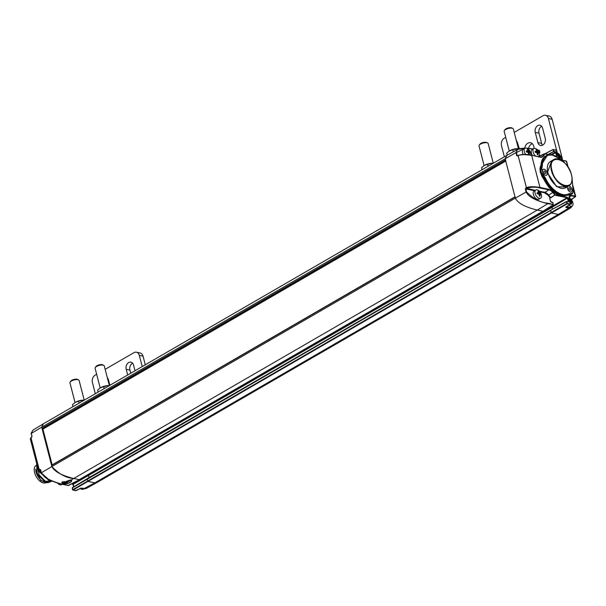<?xml version="1.0" encoding="UTF-8"?>
<svg xmlns="http://www.w3.org/2000/svg" width="606" height="606" viewBox="0 0 606 606"><rect width="100%" height="100%" fill="white"/><g stroke="black" fill="none" stroke-linecap="round" stroke-linejoin="round"><path stroke-width="0.91" d="M560.338 214.16A7.583 4.242 -120.1 0 1 558.3 214.418L551.392 212.994L550.589 210.282L87.143 478.702L87.946 481.414L87.143 478.702L72.266 487.701L72.985 490.08L75.917 490.686L81.196 488.133L86.105 488.527L96.846 482.603L94.854 482.838A7.583 4.242 59.9 0 0 96.892 482.581L560.338 214.16M515.002 196.867L51.654 465.181L51.881 466.559C54.373 471.551 61.683 475.536 73.826 478.505L79.484 479.672L73.826 478.505C66.198 478.005 58.888 474.028 51.881 466.559L515.335 198.139C517.819 203.131 525.129 207.116 537.272 210.085C525.129 207.116 517.819 203.131 515.335 198.139L515.1 196.761M553.308 204.51L547.816 203.707L537.272 210.085L542.931 211.252L537.272 210.085L71.031 480.05A5.022 1.81 -13.6 0 1 71.637 480.672A5.022 1.81 -13.6 0 1 69.22 482.937A5.022 1.81 -13.6 0 1 63.978 483.959L61.857 482.959L71.031 480.05M79.644 479.384L543.037 211.236L553.142 204.805L552.854 202.495L551.134 202.146L550.46 201.359L549.687 198.018M550.316 206.638L551.771 206.941L552.581 209.176L551.771 206.941L550.316 206.638M572.026 206.161L570.86 207.767L560.376 214.138L558.3 214.418L568.845 208.04L565.86 207.426L570.094 204.464L567.163 203.858L566.39 201.76L550.687 210.267L551.392 212.994L558.3 214.418L94.854 482.838L87.946 481.414L94.854 482.838L83.886 488.686M43.321 428.897L42.329 428.692L41.7 427.192L31.148 433.51L32.777 430.252L43.246 423.882L41.7 427.192L43.352 423.821L506.798 155.401L505.146 158.772L506.911 155.341L517.66 149.417L525.25 148.114M505.775 160.272L505.146 158.772L41.7 427.192L51.881 466.559L41.443 472.741C43.768 477.475 51.002 481.369 63.153 484.414L68.629 485.429M52.161 464.885L42.912 429.131L505.745 161.067M89.127 477.551L88.665 475.755L87.355 475.165L88.665 475.755L89.127 477.551M68.183 485.451L79.651 479.573M47.276 478.649A4.734 2.651 59.9 0 0 48.298 479.997A4.734 2.651 59.9 0 0 50.571 481.414A4.734 2.651 59.9 0 0 51.836 481.255L52.131 481.081M57.903 483.429L57.578 483.058A4.734 2.651 59.9 0 0 57.903 483.421A4.734 2.651 59.9 0 0 60.176 484.845A4.734 2.651 59.9 0 0 61.448 484.686L62.16 484.27M44.768 482.149A9.946 5.56 59.9 0 0 44.806 482.156A9.946 5.56 59.9 0 0 47.162 481.982M36.724 465.234A9.946 5.56 59.9 0 0 36.246 465.908M35.739 470.885A9.946 5.56 59.9 0 0 43.829 481.868M35.481 465.9A9.946 5.56 59.9 0 0 35.602 475.415A9.946 5.56 59.9 0 0 43.443 482.944A9.946 5.56 59.9 0 0 45.912 482.717M80.227 488.338A4.734 2.651 59.9 0 0 82.075 489.36A4.734 2.651 59.9 0 0 83.348 489.193L84.06 488.784M32.777 430.252L31.262 433.366L32.035 436.35L30.989 437.759L39.276 469.801L39.966 469.392L40.678 469.756L41.329 472.885L48.033 478.967M73.841 486.747L72.871 483.921L567.049 197.707L567.383 198.101L552.111 207.335L73.212 484.315L73.773 486.785M40.534 469.832L39.966 469.392M41.344 472.922L39.617 470.188L40.655 469.968L41.382 472.786M66.88 482.353L64.281 481.755L66.152 482.035L69.167 480.656L66.531 482.118L66.88 482.353L70.607 480.285A4.454 1.606 -13.6 0 1 71.084 480.8L71.303 480.21M61.918 482.391L62.426 482.876M44.624 481.331A9.052 5.06 59.9 0 0 45.708 481.414M87.075 478.785L72.266 487.701L72.584 489.731M62.373 482.679L62.062 482.134M71.107 480.088L71.031 480.573M49.162 482.474L40.723 480.581L35.406 469.188M70.735 479.937A4.454 1.606 166.4 0 1 70.963 480.285L71.084 480.8A4.454 1.606 -13.6 0 1 69.001 482.793A4.454 1.606 -13.6 0 1 64.395 483.724L62.418 482.838L69.97 480.066L70.607 480.285M63.789 482.399L66.228 483.058L66.107 482.543M64.228 482.3L66.228 483.058M63.766 481.528L64.281 481.755M66.463 481.861L66.508 482.27M63.706 482.581L63.827 483.08L65.243 483.073L64.244 482.853M65.243 483.073L64.827 483.3L64.706 482.785M47.836 479.467L44.329 476.642M50.578 481.414L39.367 471.945M51.336 481.437L45.192 481.149L39.125 474.899L36.928 464.416M50.518 481.406L49.434 482.331L46.382 482.77L36.996 474.24L36.701 463.545M36.716 463.605L37.186 474.18L46.382 482.77L49.601 482.224L50.586 481.422M45.405 477.445L47.571 479.111M535.704 156.083A4.734 2.651 -120.1 0 1 533.113 151.932A4.734 2.651 -120.1 0 1 533.878 148.568A4.734 2.651 -120.1 0 1 535.151 148.409A4.734 2.651 -120.1 0 1 537.401 149.811A4.734 2.651 -120.1 0 1 539.295 153.076A4.734 2.651 -120.1 0 1 538.719 156.704M533.878 148.568L532.106 149.591A4.734 2.651 59.9 0 0 532.432 155.409M538.098 154.636L537.219 154.454A7.976 5.916 -78.4 0 0 537.113 152.833L535.212 152.204A7.477 5.545 -78.4 0 0 535.128 151.856A7.477 5.545 -78.4 0 0 535.03 151.515L536.666 151.106A7.976 5.916 -78.4 0 0 536.015 149.796L536.893 149.985A7.969 5.908 101.6 0 1 537.545 151.295L538.885 152.644L538.908 153.174L537.992 153.015A7.969 5.908 101.6 0 1 538.098 154.636L537.325 154.712M537.795 151.591L538.529 152.098L538.03 152.583L537.06 152.114L537.749 151.72L537.408 151.326L536.727 151.727L536.969 152.364L538.03 152.583L537.848 153.03A7.87 5.84 101.6 0 1 537.961 154.636L537.727 154.772M537.545 151.295L536.772 150.03L536.386 150.424M536.075 149.614L536.545 149.871L536.204 150.068M535.212 151.258L536.507 151.462L535.984 151.765M535.522 152.47L535.189 151.394M536.855 152.538L535.227 152.25M537.219 154.454L537.143 152.848L535.477 152.409L535.113 151.417M537.416 154.788L537.87 154.803M537.992 153.015L537.211 153.401M538.113 152.795L537.189 153.189M538.014 152.742L538.969 152.992M534.53 190.738L525.856 188.951L526.622 191.928C533.462 198.874 540.582 202.639 547.998 203.215L547.816 203.707C535.666 200.662 528.432 196.768 526.106 192.034L515.335 198.139L505.146 158.772L515.926 152.659L517.653 149.424M572.041 193.822L569.822 194.935L561.504 196.026L555.225 194.738L550.915 197.776L549.748 197.973M538.984 156.34L540.158 156.166M532.969 149.091L527.197 148.364M524.902 148.303L516.441 152.553L517.213 155.537L517.668 155.636M550.915 197.776L549.9 197.473L548.21 195.367L544.597 192.806L539.946 191.852M568.784 201.397L567.905 197.995L567.383 198.101L568.261 201.503L568.784 201.397L568.466 201.98L566.898 201.654L567.163 203.858L72.985 490.08L72.531 489.83L76.076 490.595M571.655 199.086L571.307 199.685M545.135 153.909L553.096 149.477L556.361 150.477L553.399 149.538M550.839 154.765L555.278 152.197L553.384 151.477L553.096 149.477L553.899 151.371L555.46 151.697L556.134 152.477L551.687 154.856M556.149 156.181L557.012 155.886L556.134 152.477M555.46 151.697L556.49 155.992L555.717 156.151M540.135 156.166L544.332 153.803L548.809 154.841M539.181 156.802L539.143 156.31L539.999 156.242L539.696 156.909M526.622 191.928L526.106 192.034L525.341 189.049L526.425 187.655L518.138 155.606L517.426 156.015L516.698 155.644L515.926 152.659L516.441 152.553M517.585 155.727L518.13 155.409M525.713 188.057L535.219 190.337M525.341 189.049L526.758 188.049L526.425 187.655C529.364 186.466 533.878 186.406 539.969 187.474L531.682 155.431C525.591 154.363 521.077 154.416 518.138 155.606L517.41 155.75M549.347 154.772L544.491 153.78A0.379 0.379 0 0 0 544.233 153.818L539.12 156.303M526.758 188.049C531.954 186.943 536.302 186.921 539.787 187.974L539.969 187.474L549.18 189.375L553.217 192.231L555.225 194.738L550.695 197.632L548.604 195.018A6.727 3.765 59.9 0 0 544.786 192.314L544.597 192.806M541.287 194.473A7.999 7.999 0 0 0 539.393 191.208A4.734 2.651 -120.1 0 1 541.287 194.473A4.734 2.651 -120.1 0 1 540.613 198.162A4.734 2.651 -120.1 0 1 535.946 195.39A4.734 2.651 -120.1 0 1 535.863 189.966A4.734 2.651 -120.1 0 1 537.136 189.807A4.734 2.651 -120.1 0 1 539.393 191.208L544.786 192.314L548.998 189.867A6.727 3.765 -120.1 0 1 552.823 192.579L555.051 195.23L567.049 197.707L567.231 197.208L561.504 196.026C554.528 194.079 548.635 188.496 543.832 179.27L541.741 175.99L539.923 168.968L540.461 166.241L547.513 155.151M570.261 204.237L569.125 199.533C568.579 196.594 569.36 195.193 571.458 195.337L575.685 196.314L572.912 185.595M575.405 196.67L571.276 195.829L569.148 197.064M559.671 158.613L557.535 154.704L556.384 150.265M540.961 157.159L543.309 155.795L544.173 153.886L544.688 153.992L543.824 155.901L540.893 157.325L531.326 155.25C527.841 154.197 523.493 154.219 518.289 155.325L522.205 154.485L531.492 155.219L540.537 157.143L531.629 155.31M538.666 155.742L539.325 156.515M539.143 152.606L539.832 152.417L539.378 150.402L537.613 150.038M566.39 201.76L566.898 201.654L566.542 201.472M571.966 177.831L572.723 186.618M541.741 175.99L542.946 175.164A5.302 2.969 -120.1 0 1 541.249 168.612A9.476 5.295 -120.1 0 0 541.817 165.771A22.263 12.453 -120.1 0 1 546.165 155.757L545.347 156.234A22.263 12.453 59.9 0 0 540.999 166.241L542.347 165.771C542.62 157.825 546.006 154.295 552.505 155.181L559.217 158.393M543.832 179.27L544.309 179.05A22.263 12.453 59.9 0 0 567.64 194.784L568.458 194.314A22.263 12.453 -120.1 0 1 545.127 178.573A9.476 5.295 -120.1 0 0 542.946 175.164L543.34 174.816L541.764 168.726L542.347 165.771M573.178 191.39A5.302 2.969 -120.1 0 1 572.14 193.761A5.302 2.969 -120.1 0 1 570.814 193.958A9.476 5.295 -120.1 0 0 568.458 194.314L568.542 193.822C562.459 197.556 550.884 190.004 545.605 178.361L543.34 174.816M542.665 171.793A3.409 1.909 -120.1 0 1 543.196 169.301A3.409 1.909 -120.1 0 1 546.551 171.301A3.409 1.909 -120.1 0 1 546.612 175.21A3.409 1.909 -120.1 0 1 542.665 171.793M563.125 161.537A3.409 1.909 -120.1 0 1 564.633 162.855M568.769 185.913A3.409 1.909 -120.1 0 1 571.693 188.625A3.409 1.909 -120.1 0 1 571.458 191.966A3.409 1.909 -120.1 0 1 567.511 188.549A3.409 1.909 -120.1 0 1 567.549 186.625M566.845 187.034L556.664 186.724L547.392 172.771L551.649 160.795M566.61 165.014L562.338 160.014L559.414 158.545M546.597 175.217A3.409 1.909 59.9 0 0 546.529 171.316A3.409 1.909 59.9 0 0 543.181 169.309M564.481 162.711A3.409 1.909 59.9 0 0 563.232 161.628M571.45 191.973A3.409 1.909 59.9 0 0 571.663 188.633A3.409 1.909 59.9 0 0 568.746 185.928M544.544 170.99A1.424 0.795 59.9 0 0 544.165 171.043A1.424 0.795 59.9 0 0 544.188 172.672A1.424 0.795 59.9 0 0 545.589 173.498A1.424 0.795 59.9 0 0 545.711 172.165A1.424 0.795 59.9 0 0 544.544 170.99M569.39 187.746A1.424 0.795 59.9 0 0 569.011 187.799A1.424 0.795 59.9 0 0 569.034 189.428A1.424 0.795 59.9 0 0 570.435 190.261A1.424 0.795 59.9 0 0 570.557 188.921A1.424 0.795 59.9 0 0 569.39 187.746M551.968 170.506C546.93 153.235 567.542 157.477 571.382 174.505C576.42 191.784 555.8 187.534 551.968 170.506M525.713 154.485A4.734 2.651 -120.1 0 1 525.061 148.205L523.296 149.227A4.734 2.651 59.9 0 0 523.258 154.447M525.061 148.205A4.734 2.651 -120.1 0 1 526.334 148.046A4.734 2.651 -120.1 0 1 528.591 149.447A4.734 2.651 -120.1 0 1 530.485 152.712A4.734 2.651 -120.1 0 1 530.674 155.06M529.106 154.53L528.409 154.091A7.976 5.916 -78.4 0 0 528.303 152.47L526.394 151.841A7.477 5.545 -78.4 0 0 526.311 151.492A7.477 5.545 -78.4 0 0 526.22 151.152L527.856 150.742A7.976 5.916 -78.4 0 0 527.205 149.432L528.084 149.621A7.969 5.908 101.6 0 1 528.727 150.932L530.068 152.28L530.091 152.818L529.174 152.651A7.969 5.908 101.6 0 1 529.288 154.272L528.515 154.348M528.985 151.227L529.78 151.606M528.727 150.932L528.932 151.356L528.25 151.75L529.72 151.735L530.008 152.644L529.038 152.667L529.008 154.454M528.084 149.621L528.599 150.962L527.917 151.364L528.159 152L529.561 152.492M527.765 149.356L527.576 150.061M527.22 149.515L527.728 149.508L527.387 149.705M527.856 150.742L527.167 151.402M526.402 150.894L527.697 151.099L527.106 151.28M526.712 152.106L526.379 151.03M528.046 152.174L526.417 151.894M527.993 152.114L528.296 152.515L526.667 152.045L526.296 151.053M528.409 154.091L528.326 152.485M528.606 154.424L529.061 154.439M529.288 154.272L528.909 154.409M529.174 152.651L528.394 153.038M529.977 151.939L528.371 152.826M535.863 189.966L534.098 190.988A4.734 2.651 59.9 0 0 534.181 196.412A4.734 2.651 59.9 0 0 538.848 199.185L540.613 198.162M539.529 192.693L540.87 194.041L540.893 194.571L539.976 194.412A7.969 5.908 101.6 0 1 540.09 196.033L539.242 195.867A7.976 5.916 -78.4 0 0 539.098 194.231L537.196 193.602A7.477 5.545 -78.4 0 0 537.113 193.253A7.477 5.545 -78.4 0 0 537.014 192.913L538.651 192.503A7.976 5.916 -78.4 0 0 538.007 191.193L538.885 191.382A7.969 5.908 101.6 0 1 539.529 192.693L540.582 193.367M540.09 196.033L539.317 196.109M539.787 192.988L539.052 193.511L540.522 193.496L540.802 194.405L539.999 194.14L539.711 196.17M538.885 191.382L539.401 192.723L538.711 193.125L538.961 193.761L540.363 194.253M538.567 191.117L538.378 191.822M538.067 191.011L538.529 191.269L538.189 191.466M538.651 192.503L537.969 193.162M538.529 192.723L537.067 192.852M537.014 192.913L537.219 193.647M537.514 193.867L538.795 193.875L537.446 193.814L537.098 192.814M539.098 194.231L539.242 195.867M539.408 196.185L539.863 196.2M539.976 194.412L539.196 194.799M540.772 193.7L539.173 194.587M569.019 197.851A4.734 2.651 -120.1 0 1 570.897 199.154A4.734 2.651 -120.1 0 1 572.791 202.419A4.734 2.651 -120.1 0 1 572.117 206.108A4.734 2.651 -120.1 0 1 568.943 205.207M567.208 206.26A4.734 2.651 59.9 0 0 570.352 207.131L572.117 206.108L570.852 207.767L568.845 208.04L569.026 207.547L571.837 206.267M569.488 200.616L570.163 200.45A7.976 5.916 -78.4 0 0 569.511 199.139L570.39 199.321A7.969 5.908 101.6 0 1 571.034 200.631L572.375 201.987L572.397 202.518L571.481 202.359A7.969 5.908 101.6 0 1 571.594 203.98L570.716 203.821A7.976 5.916 -78.4 0 0 570.61 202.177L569.799 201.828M571.594 203.98L570.716 203.821M571.291 200.934L572.026 201.434L571.526 201.927L570.557 201.457L571.238 201.063L570.905 200.669L570.223 201.063L570.466 201.707L571.526 201.927L571.344 202.374A7.87 5.84 101.6 0 1 571.458 203.972L571.216 204.116M571.034 200.631L570.261 199.374L569.882 199.76M569.572 198.957L570.034 199.215L569.693 199.412M570.163 200.45L569.595 201.04M570.041 200.669L569.519 200.76M570.352 201.874L569.784 201.783M569.784 201.768L570.269 201.821M571.481 202.359L570.7 202.745M571.602 202.139L570.678 202.525M571.503 202.086L572.458 202.336M557.156 152.947A4.734 2.651 -120.1 0 1 559.3 154.325A4.734 2.651 -120.1 0 1 561.201 157.59A4.734 2.651 -120.1 0 1 561.436 159.575M557.967 155.795L558.565 155.621A7.976 5.916 -78.4 0 0 557.921 154.31L558.793 154.492A7.969 5.908 101.6 0 1 559.444 155.803L560.785 157.159L560.808 157.689L559.891 157.53A7.969 5.908 101.6 0 1 559.997 158.84M559.065 157.772A7.976 5.916 -78.4 0 0 559.012 157.348L558.58 157.03M559.702 156.106L560.497 156.484M559.444 155.803L559.649 156.234L558.967 156.628L560.436 156.606L560.717 157.522L559.755 157.545A7.87 5.84 101.6 0 1 559.861 158.711M558.793 154.492L559.315 155.84L558.626 156.234L558.876 156.878L560.277 157.371M558.482 154.235L558.293 154.939M557.982 154.129L558.444 154.386L558.103 154.583M557.944 154.325L558.596 155.636L558.118 156.143M558.444 155.84L558.028 155.939M559.891 157.53L559.156 157.893M560.686 156.818L559.088 157.704M483.535 165.968A7.28 2.689 -14.5 0 1 483.633 165.892A7.28 2.689 -14.5 0 1 484.421 165.393A7.28 2.689 -14.5 0 1 491.33 163.264A7.28 2.689 -14.5 0 1 493.314 163.211M482.073 169.718L481.558 167.718L484.421 165.393L491.33 163.264L493.284 163.226M487.588 164.226L488.103 166.226M507.222 155.166L506.707 153.151L508.714 151.379A7.28 2.689 -14.5 0 1 508.782 151.333A7.28 2.689 -14.5 0 1 509.57 150.826A7.28 2.689 -14.5 0 1 516.479 148.697A7.28 2.689 -14.5 0 1 518.986 148.69A7.28 2.689 -14.5 0 1 519.198 148.72M508.782 151.333L512.737 149.659L518.941 148.697M512.737 149.659L513.29 151.826M504.374 156.802L501.495 145.66A5.681 4.219 101.6 0 1 504.253 138.183L505.715 137.335M562.474 159.901A9.476 5.295 59.9 0 0 562.133 157.954L552.127 119.261L548.4 118.496L557.315 152.992M548.4 118.496A5.681 4.219 -78.4 0 0 545.468 115.291L549.195 116.057A5.681 4.219 101.6 0 1 552.127 119.261M541.688 126.298A5.113 3.795 -78.4 0 0 538.992 133.146L541.635 143.372A5.113 3.795 -78.4 0 0 542.552 145.19M532.303 143.667A6.257 4.636 -78.4 0 0 528.576 148.273M545.468 115.291A5.681 4.219 -78.4 0 0 542.999 115.746L514.221 132.403M535.257 132.373A5.113 3.795 101.6 0 1 536.143 127.199A5.113 3.795 101.6 0 1 539.961 125.237A5.113 3.795 101.6 0 1 542.605 128.124L545.248 138.35A5.113 3.795 101.6 0 1 544.362 143.524A5.113 3.795 101.6 0 1 540.544 145.485A5.113 3.795 101.6 0 1 537.908 142.599L535.257 132.373L538.992 133.146M516.357 140.668A5.113 3.795 101.6 0 1 517.448 142.69L519.35 148.735M524.713 148.076A6.257 4.636 101.6 0 1 530.553 142.743A6.257 4.636 101.6 0 1 533.992 148.508M493.276 163.211L488.186 143.554A4.734 1.75 165.5 0 0 487.633 142.978A4.734 1.75 165.5 0 0 480.49 144.099A4.734 1.75 165.5 0 0 479.225 145.152A4.734 1.75 165.5 0 0 479.02 145.925L484.103 165.582M518.425 148.644L513.343 128.987A4.734 1.75 165.5 0 0 512.782 128.411A4.734 1.75 165.5 0 0 505.639 129.532A4.734 1.75 165.5 0 0 504.374 130.585A4.734 1.75 165.5 0 0 504.169 131.358L509.252 151.015M487.633 142.978L486.595 142.471A3.772 1.394 165.5 0 0 480.899 143.364A3.772 1.394 165.5 0 0 479.891 144.205L479.225 145.152M512.782 128.411L511.744 127.904A3.772 1.394 165.5 0 0 506.048 128.798A3.772 1.394 165.5 0 0 505.04 129.639L504.374 130.585M74.462 402.892A7.28 2.689 -14.5 0 1 74.561 402.823A7.28 2.689 -14.5 0 1 75.349 402.316A7.28 2.689 -14.5 0 1 82.257 400.187A7.28 2.689 -14.5 0 1 84.242 400.142L78.515 401.157L79.03 403.157M73 406.649L72.485 404.649L75.349 402.316L78.515 401.157M99.611 388.325A7.28 2.689 -14.5 0 1 99.71 388.257A7.28 2.689 -14.5 0 1 100.498 387.749A7.28 2.689 -14.5 0 1 107.406 385.621A7.28 2.689 -14.5 0 1 109.391 385.575M98.149 392.082L97.634 390.082L100.498 387.749L107.406 385.621L109.368 385.59M103.664 386.59L104.179 388.59M95.309 393.733L92.423 382.583A5.681 4.219 101.6 0 1 95.18 375.106L96.642 374.266M145.281 364.782L143.054 356.192L139.327 355.419L142.205 366.569M139.327 355.419A5.681 4.219 -78.4 0 0 136.395 352.215L140.13 352.987A5.681 4.219 101.6 0 1 143.054 356.192M132.616 363.221A5.113 3.795 -78.4 0 0 129.919 370.069L130.737 373.213M136.395 352.215A5.681 4.219 -78.4 0 0 133.926 352.669L105.149 369.334M127.661 374.993L126.192 369.296A5.113 3.795 101.6 0 1 127.071 364.13A5.113 3.795 101.6 0 1 130.888 362.161A5.113 3.795 101.6 0 1 133.532 365.047L135.002 370.736M107.285 377.591A5.113 3.795 101.6 0 1 108.383 379.614L109.853 385.302M84.204 400.134L79.121 380.485A4.734 1.75 165.5 0 0 78.56 379.901A4.734 1.75 165.5 0 0 71.417 381.03A4.734 1.75 165.5 0 0 70.152 382.083A4.734 1.75 165.5 0 0 69.948 382.856L75.03 402.505M109.353 385.567L104.27 365.918A4.734 1.75 165.5 0 0 103.717 365.335A4.734 1.75 165.5 0 0 96.574 366.463A4.734 1.75 165.5 0 0 95.301 367.516A4.734 1.75 165.5 0 0 95.097 368.289L100.179 387.938M78.56 379.901L77.523 379.394A3.772 1.394 165.5 0 0 71.826 380.288A3.772 1.394 165.5 0 0 70.819 381.129L70.152 382.083M103.717 365.335L102.672 364.827A3.772 1.394 165.5 0 0 96.975 365.721A3.772 1.394 165.5 0 0 95.968 366.562L95.301 367.516M339.549 329.05L542.931 211.252M570.276 203.972L566.83 203.465L72.531 489.83L72.19 487.936M41.988 428.298L505.434 159.878M348.389 324.74L348.723 325.127M63.978 483.959L62.994 484.444L68.569 485.504L79.583 479.664L339.716 328.952M515.047 197.033L51.601 465.453M550.528 210.555L72.197 487.981M42.329 428.692L505.571 160.385M87.241 478.687L550.521 210.365M71.917 483.732L72.871 483.921L71.834 483.77M31.679 437.35L30.323 438.888L38.61 470.923L39.276 469.801L39.617 470.188M75.621 490.625L80.946 488.118M81.196 488.133L84.022 488.777L86.105 488.527M72.576 483.861L73.705 486.83M71.046 481.217A5.022 1.81 166.4 0 0 71.523 480.422M61.842 482.724A5.022 1.81 166.4 0 0 62.706 483.27M40.678 469.756L41.329 472.885L44.496 476.77L49.79 480.013C49.692 479.99 54.305 482.474 62.994 484.444L62.857 484.353M30.323 438.888L31.671 437.153M32.035 436.35L31.148 433.51L31.974 436.396M31.179 432.82L31.209 433.404M73.19 484.52L72.515 483.739M31.156 437.464L30.618 438.032M62.645 481.52A4.454 1.606 166.4 0 0 62.304 482.391L62.418 482.838M64.395 483.724L65.774 482.967M67.561 482.8L67.44 482.285M538.37 152.856L538.643 152.326L538.749 153.045M536.651 151.424L536.969 152.364M535.136 151.72L535.727 152.106L535.969 151.674M537.227 153.674L537.499 154.727M537.855 152.833L537.174 153.106M535.727 152.106L535.212 152M544.862 153.848L552.945 149.561M544.627 153.863L549.142 154.795M537.484 149.902L539.476 150.462L537.416 149.826M526.781 148.175L533.121 149M517.426 156.015L516.698 155.644M566.08 206.941L569.026 207.547M538.901 152.023L539.855 152.401M547.998 203.215L553.331 204.502M550.013 197.995L550.119 197.586M565.86 207.426L566.049 206.957M575.238 196.965L571.488 199.185L570.784 199.041M566.519 161.62L567.814 166.642M572.867 186.178L575.268 196.655M539.423 150.568L539.938 152.28L539.272 153M552.892 202.662L551.081 202.025M548.21 195.367L553.217 192.231M567.905 197.995L567.231 197.208M566.845 201.533L568.466 201.98M550.687 210.267L566.383 201.556M563.671 160.537L566.216 160.999L563.868 160.688M557.012 155.886L556.694 156.462M547.953 154.492L553.899 151.371L548.71 154.644M539.257 152.954L539.666 152.712M568.905 197.973A5.113 2.863 -120.1 0 1 569.898 196.003A5.113 2.863 -120.1 0 1 571.276 195.829L571.458 195.337M543.824 155.901L543.309 155.795A6.727 3.765 -120.1 0 1 542.34 156.916A6.727 3.765 -120.1 0 1 540.825 157.189M549.18 189.375L548.998 189.867L539.787 187.974M539.923 168.968L540.438 169.089A9.476 5.295 59.9 0 0 540.999 166.241L540.461 166.241M545.605 178.361L544.309 179.05A9.476 5.295 59.9 0 0 542.128 175.642A5.302 2.969 -120.1 0 1 540.438 169.089L541.764 168.726M569.822 194.935L569.996 194.435A9.476 5.295 59.9 0 0 567.64 194.784L567.557 195.268M540.893 157.325L542.34 156.916M570.988 193.458L569.996 194.435A5.302 2.969 59.9 0 0 571.322 194.231L572.14 193.761C572.655 194.261 572.981 192.966 573.117 189.875L573.018 189.807C573.443 192.307 572.768 193.526 570.988 193.458L568.542 193.822M561.989 159.832L559.368 158.401C554.293 154.697 549.892 153.818 546.165 155.757A22.263 12.453 -120.1 0 1 556.49 156.674M573.056 189.981L572.026 177.755M572.738 186.262L573.018 189.807M566.724 165.165L562.338 160.014M571.966 179.315A15.158 8.476 -120.1 0 1 569.004 185.784C571.935 183.785 572.761 180.05 571.473 174.573C566.224 159.734 557.187 157.219 553.808 159.545L550.271 161.597A15.158 8.476 59.9 0 0 550.536 178.959A15.158 8.476 59.9 0 0 565.466 187.83L569.004 185.784A15.158 8.476 -120.1 0 1 554.066 176.914A15.158 8.476 -120.1 0 1 553.808 159.545A15.158 8.476 -120.1 0 1 560.906 160.204M527.834 151.061L528.159 152M526.326 151.356L526.917 151.742L527.159 151.311M528.417 153.31L528.69 154.363M529.046 152.47L528.364 152.742M526.917 151.742L526.394 151.636M537.984 191.17L538.961 193.761M537.121 193.117L537.711 193.503L537.954 193.072M539.219 195.071L539.491 196.124M539.848 194.231L539.166 194.503M537.711 193.503L537.196 193.397M571.867 202.192L572.132 201.669L572.246 202.389M570.14 200.76L570.466 201.707M570.723 203.018L570.996 204.063M571.352 202.169L570.67 202.449M558.55 155.931L558.876 156.878M559.762 157.348L559.08 157.621M537.908 142.599L541.635 143.372M129.919 370.069L126.192 369.296M51.654 465.181L514.986 196.821M47.26 478.642L48.298 479.997M36.769 465.029L36.148 465.385M41.382 473.044L38.61 470.923M539.295 153.076A7.999 7.999 0 0 0 537.401 149.811M536.045 149.811L536.696 151.129L535.924 151.644M538.06 152.742L538.817 153.129M543.037 211.236L553.248 204.79L552.945 202.563L550.559 201.419L549.65 197.988M565.943 206.866L570.201 204.449A0.379 0.379 0 0 0 570.367 204.033L569.223 199.594L569.898 196.003M571.405 199.745L575.685 196.314M563.542 160.446L566.648 161.37L568.14 167.12M544.802 153.841L553.005 149.485L556.187 150.053L557.626 154.765L559.959 158.81M555.49 156.045L556.437 156.265M533.197 148.962L526.652 148.129M525.334 148.084L519.956 148.568L517.66 149.417M539.143 156.31L538.757 155.803M550.589 210.282L566.443 201.48L568.208 201.783M530.485 152.712A7.999 7.999 0 0 0 528.591 149.447M527.879 150.765L527.19 149.409M529.25 152.379L530.008 152.765M540.052 194.132L540.802 194.526M537.908 193.041L538.605 192.837M572.791 202.419A7.999 7.999 0 0 0 570.897 199.154M569.542 199.154L570.185 200.465L569.602 201.078M570.632 202.192L570.746 203.805L571.367 204.146M571.556 202.078L572.314 202.472M561.201 157.59A7.999 7.999 0 0 0 559.3 154.325M558.596 155.636L558.134 156.181M558.55 156.969L559.103 157.81M559.967 157.249L560.717 157.643"/></g></svg>
